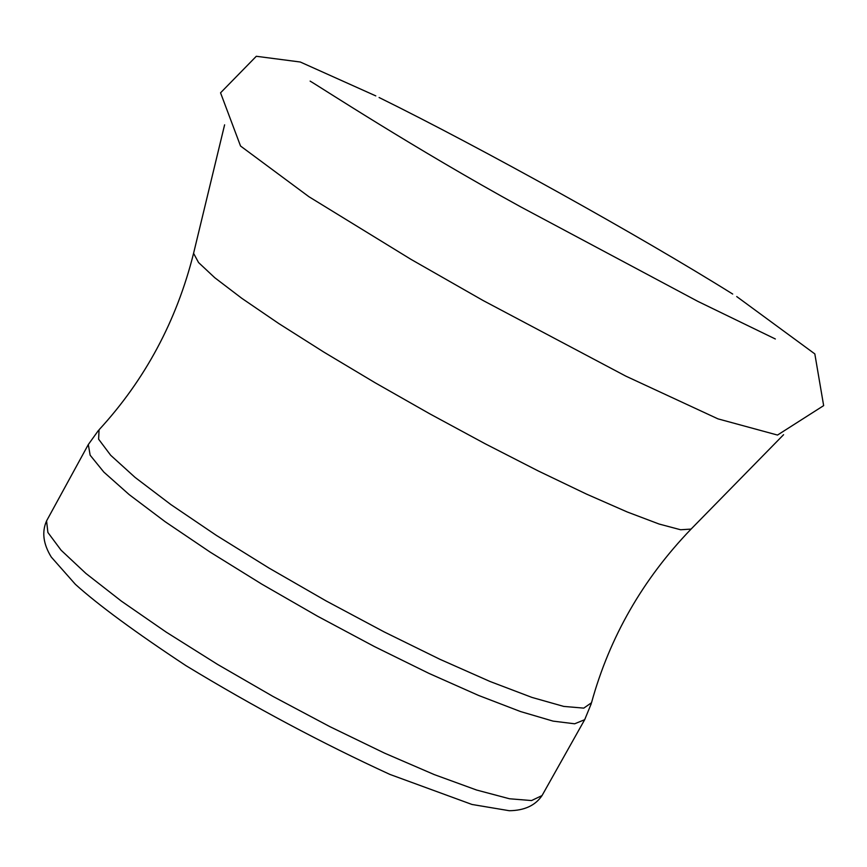 <?xml version="1.0" encoding="UTF-8"?>
<svg xmlns="http://www.w3.org/2000/svg" width="867" height="867" viewBox="0 0 867 867"><rect width="100%" height="100%" fill="white"/><g stroke="black" fill="none" stroke-linecap="round" stroke-linejoin="round"><path stroke-width="1.3" d="M46.569 520.904L47.891 532.468L61.102 550.22L85.931 573.466L121.456 601.189L166.063 632.032L217.519 664.382L273.105 696.494L329.785 726.611L384.493 753.109L434.28 774.599L476.612 790.032L509.493 798.767L531.547 800.555L542.048 795.559L584.683 719.686L574.669 723.793L553.07 721.116L520.579 711.569L478.551 695.432L428.948 673.388L374.327 646.522L317.593 616.231L261.845 584.163L210.107 552.084L165.131 521.696L129.172 494.602L103.856 472.103L90.146 455.208L88.315 444.543L46.569 520.904C41.67 531.991 43.252 544.053 51.294 557.08L75.396 584.347C98.329 605.014 135.154 632.097 185.874 665.607C253.912 706.908 321.928 743.182 389.922 774.426L471.984 804.468L509.287 810.721C524.448 810.526 535.362 805.476 542.048 795.559M193.764 252.557L193.579 253.316C176.64 320.844 145.136 379.67 99.066 429.783L98.61 439.19L110.683 455.273L135.079 477.403L170.853 504.561L216.316 535.351L269.041 568.091L326.079 600.907L384.135 631.891L439.84 659.256L490.05 681.495L532.035 697.447L563.734 706.41L583.773 708.122L591.511 702.747C609.588 637.126 642.783 579.243 691.075 529.087L691.617 528.534M224.607 124.826L193.579 253.316L198.543 262.538L214.767 277.722L241.85 298.346L278.784 323.543L323.922 352.143L375.118 382.759L429.783 413.83L485.097 443.731L538.19 470.922L586.374 494.038L627.307 512.007L659.148 524.047L680.628 529.759L691.075 529.087L783.584 434.692M310.126 81.119C318.167 85.692 414.773 148.788 520.969 207.007L697.881 301.391L775.347 338.986M375.801 95.901L300.285 62.012L256.307 56.279L220.554 92.823L240.538 146.024L308.966 196.744L410.991 259.363L483.103 300.513L625.768 376.105L717.952 418.859L777.504 435.061L823.65 405.626L814.828 353.909L736.722 296.568M732.702 294.054C639.293 235.651 481.272 147.856 379.085 97.516M98.404 430.487L88.315 444.543M591.261 703.69L584.683 719.686"/></g></svg>

